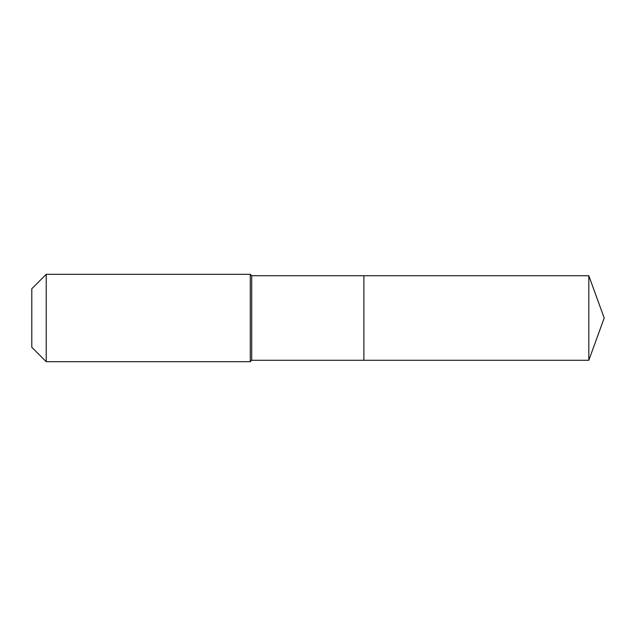 <?xml version="1.0" encoding="UTF-8"?>
<svg xmlns="http://www.w3.org/2000/svg" width="636" height="636" viewBox="0 0 636 636"><rect width="100%" height="100%" fill="white"/><g stroke="black" fill="none" stroke-linecap="round" stroke-linejoin="round"><path stroke-width="0.95" d="M588.817 360.278L588.817 275.722L604.2 318L588.817 360.278L363.879 360.278L588.817 360.278L604.2 318L588.817 360.278L363.879 360.278L363.879 275.722L251.697 275.722L250.274 274.307L46.221 274.307L31.8 288.728L31.8 347.272L46.221 361.693L46.221 274.307M604.2 318L588.817 275.722L363.879 275.722L363.879 360.278L251.697 360.278L251.697 275.722M251.697 360.278L250.274 361.693L250.274 274.307M250.274 361.693L46.221 361.693M588.817 275.722L363.879 275.722"/></g></svg>
